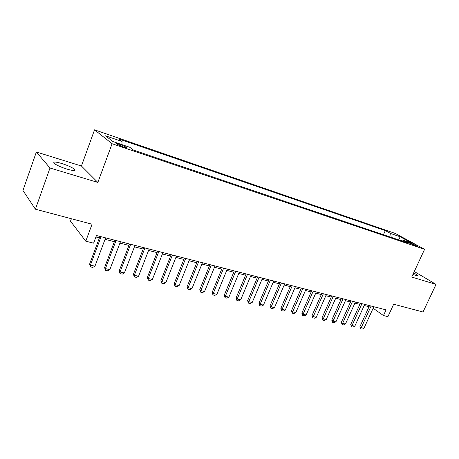 <?xml version="1.0" encoding="UTF-8"?>
<svg xmlns="http://www.w3.org/2000/svg" width="459" height="459" viewBox="0 0 459 459"><rect width="100%" height="100%" fill="white"/><g stroke="black" fill="none" stroke-linecap="round" stroke-linejoin="round"><path stroke-width="0.69" d="M66.974 169.107C73.44 170.926 75.924 170.96 74.421 169.216C71.994 167.346 67.789 165.447 61.81 163.507C55.246 161.631 52.716 161.585 54.214 163.375C56.704 165.263 60.955 167.174 66.974 169.107M412.951 274.419L415.498 275.314C417.288 275.848 418.029 275.865 417.713 275.36L413.697 272.801M123.425 146.995C126.374 147.947 127.453 148.068 126.661 147.362L120.109 144.442C117.137 143.478 116.041 143.351 116.838 144.069L123.425 146.995M71.397 218.742L70.508 221.181L85.77 241.193L93.619 243.155L96.47 235.519L386.076 309.871L383.46 315.551L387.924 316.664L393.679 304.214L423.026 312L436.05 284.385L414.293 271.516M36.37 151.998L22.95 190.462L35.412 209.201L49.997 168.005L97.847 182.43L112.094 143.736L94.543 129.834L81.432 166.015L36.37 151.998L49.997 168.005M112.094 143.736L424.592 249.317L395.274 233.442L94.543 129.834M411.362 243.362L408.315 242.57L414.506 245.467L417.535 246.253L411.362 243.362L411.04 244.05M391.246 237.366L390.626 233.499L385.308 230.596L118.623 138.893L122.037 141.464L105.559 135.818L112.908 141.556L129.759 147.282L133.471 150.082L408.229 243.121L402.554 240.017L401.218 240.745M390.626 233.499L400.173 236.769L412.182 243.293L402.554 240.017M85.77 241.193L92.064 224.227L35.412 209.201M424.592 249.317L411.723 277.052L436.05 284.385M373.144 308.224L383.46 315.551M95.925 236.982L99.419 237.877M105.048 239.317L114.371 241.698M119.925 243.115L128.956 245.422M134.435 246.822L143.179 249.053M148.59 250.436L157.058 252.599M162.406 253.965L170.61 256.059M175.889 257.407L183.841 259.438M189.056 260.769L196.768 262.737M201.914 264.057L209.39 265.962M214.479 267.264L221.731 269.117M226.757 270.397L233.786 272.193M238.755 273.466L245.582 275.205M250.494 276.461L257.109 278.154M261.969 279.393L268.395 281.034M273.191 282.256L279.428 283.851M284.178 285.062L290.231 286.611M294.925 287.81L300.806 289.313M305.447 290.495L311.162 291.958M315.752 293.129L321.3 294.546M325.844 295.705L331.232 297.082M335.73 298.23L340.962 299.566M345.409 300.702L350.504 302.005M354.905 303.129L359.85 304.392M364.205 305.505L369.013 306.732M383.443 234.727L385.308 230.596M122.037 141.464L121.922 144.619M398.682 239.885L400.173 236.769M97.847 182.43L81.432 166.015M373.827 306.727L363.97 328.294L362.076 329.166L360.711 328.856L361.239 327.663L359.925 326.659L369.518 305.619M363.97 328.294L361.239 327.663L371.113 306.033M360.711 328.856L359.925 326.659M364.71 304.386L354.807 326.177L352.902 327.066L351.514 326.745L352.024 325.534L350.722 324.524L360.355 303.267M354.807 326.177L352.024 325.534L361.939 303.674M351.514 326.745L350.722 324.524M355.409 301.999L345.466 324.02L343.55 324.92L342.127 324.593L342.626 323.365L341.335 322.356L351.015 300.869M345.466 324.02L342.626 323.365L352.587 301.27M342.127 324.593L341.335 322.356M345.925 299.561L335.936 321.822L334.009 322.729L332.557 322.396L333.039 321.151L331.765 320.135L341.479 298.419M335.936 321.822L333.039 321.151L343.039 298.82M332.557 322.396L331.765 320.135M336.24 297.076L326.211 319.579L324.272 320.497L322.792 320.158L323.256 318.896L321.994 317.875L331.748 295.923M326.211 319.579L323.256 318.896L333.297 296.319M322.792 320.158L321.994 317.875M326.36 294.54L316.291 317.284L314.335 318.219L312.831 317.869L313.273 316.59L312.022 315.562L321.816 293.376M316.291 317.284L313.273 316.59L323.354 293.766M312.831 317.869L312.022 315.562M316.268 291.947L306.159 314.949L304.197 315.89L302.659 315.54L303.078 314.237L301.85 313.21L311.678 290.771M306.159 314.949L303.078 314.237L313.204 291.161M302.659 315.54L301.85 313.21M305.969 289.302L295.82 312.562L293.84 313.514L292.268 313.153L292.676 311.833L291.459 310.8L301.328 288.114M295.82 312.562L292.676 311.833L302.837 288.499M292.268 313.153L291.459 310.8M295.447 286.605L285.257 310.123L283.272 311.093L281.665 310.72L282.044 309.383L280.845 308.345L290.754 285.4M285.257 310.123L282.044 309.383L292.245 285.779M281.665 310.72L280.845 308.345M284.7 283.846L274.471 307.633L272.468 308.614L270.833 308.236L271.189 306.876L270.012 305.837L279.956 282.624M274.471 307.633L271.189 306.876L281.43 283.002M270.833 308.236L270.012 305.837M273.719 281.023L263.455 305.092L261.441 306.084L259.765 305.7L260.098 304.317L258.939 303.273L268.922 279.795M263.455 305.092L260.098 304.317L270.38 280.168M259.765 305.7L258.939 303.273M262.496 278.143L252.192 302.492L250.166 303.497L248.451 303.106L248.767 301.701L247.625 300.651L257.642 276.897M252.192 302.492L248.767 301.701L259.077 277.265M248.451 303.106L247.625 300.651M251.021 275.199L240.682 299.836L238.646 300.852L236.89 300.45L237.177 299.027L236.058 297.977L246.11 273.937M240.682 299.836L237.177 299.027L247.527 274.298M236.89 300.45L236.058 297.977M239.288 272.187L228.915 297.122L226.861 298.149L225.071 297.742L225.335 296.29L224.233 295.235L234.319 270.908M228.915 297.122L225.335 296.29L235.719 271.269M225.071 297.742L224.233 295.235M227.291 269.106L216.877 294.339L214.818 295.389L212.987 294.965L213.217 293.496L212.144 292.435L222.265 267.815M216.877 294.339L213.217 293.496L223.636 268.165M212.987 294.965L212.144 292.435M215.013 265.95L204.571 291.499L202.494 292.561L200.623 292.131L200.824 290.633L199.78 289.572L209.929 264.648M204.571 291.499L200.824 290.633L211.278 264.992M200.623 292.131L199.78 289.572M202.453 262.726L191.977 288.596L189.888 289.669L187.972 289.227L188.144 287.707L187.123 286.64L197.301 261.406M191.977 288.596L188.144 287.707L198.627 261.745M187.972 289.227L187.123 286.64M189.596 259.427L179.09 285.618L176.99 286.709L175.028 286.261L175.166 284.712L174.173 283.645L184.38 258.09M179.09 285.618L175.166 284.712L185.677 258.423M175.028 286.261L174.173 283.645M176.428 256.047L165.894 282.572L163.783 283.679L161.775 283.22L161.878 281.648L160.914 280.575L171.155 254.693M165.894 282.572L161.878 281.648L172.418 255.015M161.775 283.22L160.914 280.575M162.951 252.582L152.388 279.456L150.259 280.575L148.205 280.105L148.268 278.504L147.339 277.431L157.603 251.211M152.388 279.456L148.268 278.504L158.837 251.532M148.205 280.105L147.339 277.431M149.135 249.036L138.549 276.261L136.409 277.402L134.303 276.915L134.332 275.291L133.437 274.212L143.724 247.648M138.549 276.261L134.332 275.291L144.924 247.958M134.303 276.915L133.437 274.212M134.98 245.404L124.372 272.99L122.22 274.143L120.057 273.65L120.051 271.992L119.191 270.913L129.501 243.999M124.372 272.99L120.051 271.992L130.666 244.297M120.057 273.65L119.191 270.913M120.476 241.681L109.839 269.634L107.676 270.81L105.461 270.299L105.409 268.613L104.589 267.528L114.916 240.252M109.839 269.634L105.409 268.613L116.047 240.545M105.461 270.299L104.589 267.528M105.599 237.86L94.944 266.197L92.764 267.39L90.498 266.868L90.4 265.147L89.62 264.063L99.97 236.414M94.944 266.197L90.4 265.147L101.06 236.695M90.498 266.868L89.62 264.063M409.233 243.155L409.439 242.708M73.956 170.513L74.421 169.216M417.541 275.727L417.713 275.36M126.495 147.809L126.661 147.362"/></g></svg>
